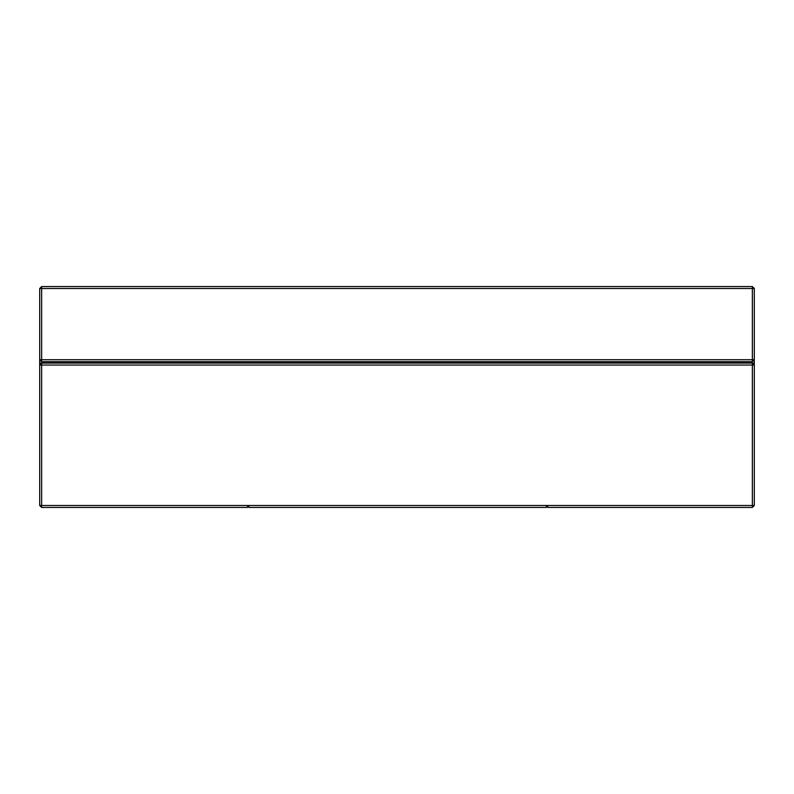 <?xml version="1.0" encoding="UTF-8"?>
<svg xmlns="http://www.w3.org/2000/svg" width="794" height="794" viewBox="0 0 794 794"><rect width="100%" height="100%" fill="white"/><g stroke="black" fill="none" stroke-linecap="round" stroke-linejoin="round"><path stroke-width="1.19" d="M754.3 288.51L752.355 286.565L41.645 286.565L39.7 288.51L39.7 359.712L752.355 359.712L752.355 361.657L754.3 359.712L752.355 359.712L752.355 288.51L754.3 288.51L754.3 365.042L752.355 363.086L754.3 363.086M39.7 505.49L41.645 505.49L41.645 507.435L39.7 505.49L39.7 359.712L41.645 361.657L752.355 361.657M39.7 288.51L41.645 288.51L41.645 361.657M39.7 362.957L754.3 362.957M41.645 286.565L41.645 288.51L752.355 288.51L752.355 286.565M41.645 507.435L247.579 507.435L247.579 506.135L248.879 506.135L248.879 507.435L546.421 507.435L546.421 506.135L547.711 506.135L547.711 507.435L752.355 507.435L752.355 363.086L41.645 363.086L39.7 365.042L41.645 365.042L41.645 363.086L39.7 363.086M754.3 505.49L41.645 505.49L41.645 365.042L754.3 365.042L754.3 505.49L752.355 507.435"/></g></svg>
